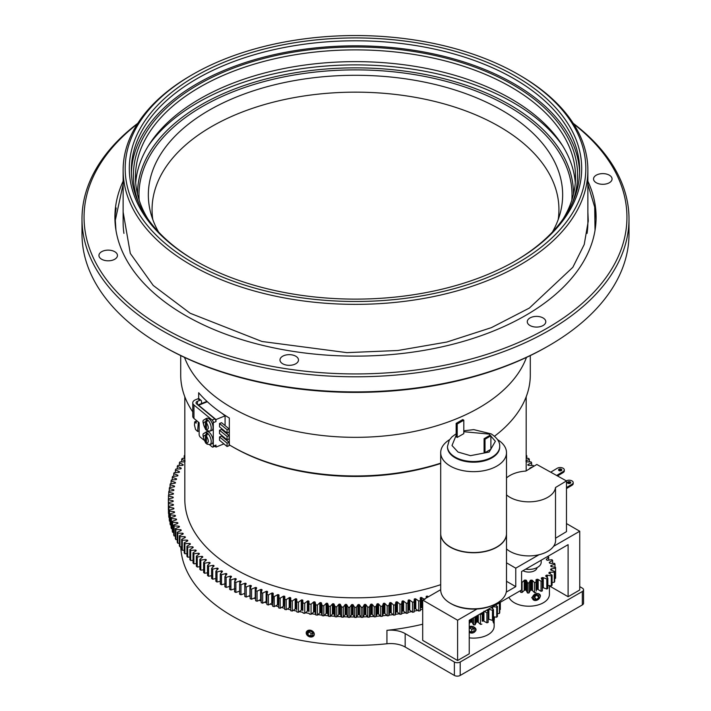 <?xml version="1.0" encoding="UTF-8"?>
<svg xmlns="http://www.w3.org/2000/svg" width="711" height="711" viewBox="0 0 711 711"><rect width="100%" height="100%" fill="white"/><g stroke="black" fill="none" stroke-linecap="round" stroke-linejoin="round"><path stroke-width="1.07" d="M526.184 454.996A187.135 108.036 180 0 1 526.798 455.795L526.798 458.399M526.184 456.151L526.798 455.795M184.202 458.399L184.202 455.795A187.135 108.036 180 0 1 184.816 454.996M184.202 455.795L184.816 456.151M525.891 461.021L529.322 459.279A187.135 108.036 180 0 0 528.691 458.373L526.184 458.408M529.322 459.279L529.322 461.874M184.816 458.408L182.309 458.373A187.135 108.036 180 0 0 181.678 459.279L185.109 461.021M181.678 461.874L181.678 459.279M533.712 466.345A187.135 108.036 180 0 0 533.214 465.447L528.646 465.385A0.782 0.453 180 0 1 527.9 465.074A182.3 105.246 180 0 0 527.838 464.985A0.782 0.453 180 0 1 528.104 464.479L531.632 462.799A187.135 108.036 180 0 0 531.055 461.883L526.487 461.91A0.782 0.453 180 0 1 526.184 461.883M531.632 462.799L531.632 465.403M184.816 461.883A0.782 0.453 180 0 1 184.513 461.91L179.945 461.883A187.135 108.036 180 0 0 179.368 462.799L182.896 464.479A0.782 0.453 180 0 1 183.162 464.985A182.3 105.246 180 0 0 183.1 465.074A0.782 0.453 180 0 1 182.354 465.385L177.786 465.447A187.135 108.036 180 0 0 177.27 466.372L180.896 467.971A0.782 0.453 180 0 1 181.189 468.478A182.3 105.246 180 0 0 181.145 468.567A0.782 0.453 180 0 1 180.407 468.887L175.848 469.047A187.135 108.036 180 0 0 175.386 469.989L179.11 471.509A0.782 0.453 180 0 1 179.439 472.006A182.3 105.246 180 0 0 179.385 472.104A0.782 0.453 180 0 1 178.683 472.433L174.133 472.682A187.135 108.036 180 0 0 173.724 473.633L177.537 475.081A0.782 0.453 180 0 1 177.892 475.57A182.3 105.246 180 0 0 177.857 475.668A0.782 0.453 180 0 1 177.163 476.015L172.631 476.352A187.135 108.036 180 0 0 172.284 477.312L176.177 478.681A0.782 0.453 180 0 1 176.568 479.161A182.3 105.246 180 0 0 176.532 479.258A0.782 0.453 180 0 1 175.866 479.623L171.36 480.049A187.135 108.036 180 0 0 171.067 481.018L175.048 482.307A0.782 0.453 180 0 1 175.457 482.778A182.3 105.246 180 0 0 175.43 482.876A0.782 0.453 180 0 1 174.782 483.258L170.311 483.773A187.135 108.036 180 0 0 170.071 484.742L174.124 485.951A0.782 0.453 180 0 1 174.568 486.422A182.3 105.246 180 0 0 174.55 486.52A0.782 0.453 180 0 1 173.928 486.902L169.485 487.515A187.135 108.036 180 0 0 169.307 488.484L173.431 489.621A0.782 0.453 180 0 1 173.902 490.075A182.3 105.246 180 0 0 173.884 490.172A0.782 0.453 180 0 1 173.288 490.572L168.88 491.274A187.135 108.036 180 0 0 168.765 492.243L172.96 493.292A0.782 0.453 180 0 1 173.457 493.736A182.3 105.246 180 0 0 173.448 493.834A0.782 0.453 180 0 1 172.871 494.252L168.516 495.034A187.135 108.036 180 0 0 168.454 496.011L172.702 496.971A0.782 0.453 180 0 1 173.226 497.407A182.3 105.246 180 0 0 173.226 497.504A0.782 0.453 180 0 1 172.675 497.931L168.374 498.811A187.135 108.036 180 0 0 168.365 499.291A187.135 108.036 180 0 0 168.374 499.78L172.675 500.66A0.782 0.453 180 0 1 173.226 501.077L173.226 501.228A0.782 0.453 180 0 1 172.702 501.619L168.454 502.579L168.454 512.649A187.135 108.036 0 0 0 168.516 513.626L168.516 503.557A187.135 108.036 180 0 1 168.454 502.579M179.368 465.403L179.368 462.799M529.899 468.638A0.782 0.453 180 0 1 529.855 468.567A182.3 105.246 180 0 0 529.811 468.478A0.782 0.453 180 0 1 530.104 467.971L533.73 466.372M177.27 468.976L177.27 466.372M175.386 472.593L175.386 469.989M173.724 476.254L173.724 473.633M172.284 479.952L172.284 477.312M171.067 483.676L171.067 481.018M170.071 487.426L170.071 484.742M169.307 491.194L169.307 488.484M168.765 494.989L168.765 492.243M168.454 498.784L168.454 496.011M168.365 499.291L168.365 509.369A187.135 108.036 0 0 0 168.374 509.858L168.374 499.78M168.516 503.557L172.871 504.339A0.782 0.453 180 0 1 173.448 504.757L173.448 504.952M173.457 504.881A0.782 0.453 180 0 1 172.96 505.299L168.765 506.348L168.765 516.417A187.135 108.036 0 0 0 168.88 517.395L168.88 507.316A187.135 108.036 180 0 1 168.765 506.348M168.88 507.316L173.288 508.018A0.782 0.453 180 0 1 173.884 508.418L173.884 508.658M173.902 508.516A0.782 0.453 180 0 1 173.431 508.969L169.307 510.098L169.307 520.176A187.135 108.036 0 0 0 169.485 521.145L169.485 511.076A187.135 108.036 180 0 1 169.307 510.098M170.071 521.243L169.485 521.145M169.485 511.076L173.928 511.68A0.782 0.453 180 0 1 174.55 512.071L174.55 512.347M174.568 512.169A0.782 0.453 180 0 1 174.124 512.631L170.071 513.849L170.071 523.918A187.135 108.036 0 0 0 170.311 524.887L170.311 514.817A187.135 108.036 180 0 1 170.071 513.849M171.067 524.994L170.311 524.887M170.311 514.817L174.782 515.333A0.782 0.453 180 0 1 175.43 515.706L175.43 516.017M175.457 515.813A0.782 0.453 180 0 1 175.048 516.284L171.067 517.572L171.067 527.651A187.135 108.036 0 0 0 171.36 528.611L171.36 518.532A187.135 108.036 180 0 1 171.067 517.572M172.284 528.717L171.36 528.611M171.36 518.532L175.866 518.968A0.782 0.453 180 0 1 176.532 519.332L176.532 519.67M176.568 519.43A0.782 0.453 180 0 1 176.177 519.91L172.284 521.279L172.284 531.357A187.135 108.036 0 0 0 172.631 532.308L172.631 522.238A187.135 108.036 180 0 1 172.284 521.279M173.724 532.406L172.631 532.308M172.631 522.238L177.163 522.576A0.782 0.453 180 0 1 177.857 522.923L177.857 523.296M177.892 523.02A0.782 0.453 180 0 1 177.537 523.509L173.724 524.958L173.724 535.036A187.135 108.036 0 0 0 174.133 535.978L174.133 525.909A187.135 108.036 180 0 1 173.724 524.958M175.386 536.067L174.133 535.978M174.133 525.909L178.683 526.149A0.782 0.453 180 0 1 179.385 526.487L179.385 526.887M179.439 526.584A0.782 0.453 180 0 1 179.11 527.082L175.386 528.602L175.386 538.68A187.135 108.036 0 0 0 175.848 539.613L175.848 529.544A187.135 108.036 180 0 1 175.386 528.602M177.27 539.685L175.848 539.613M175.848 529.544L180.407 529.695A0.782 0.453 180 0 1 181.145 530.015L181.145 530.45M181.189 530.113A0.782 0.453 180 0 1 180.896 530.619L177.27 532.219L177.27 542.289A187.135 108.036 0 0 0 177.786 543.222L177.786 533.143A187.135 108.036 180 0 1 177.27 532.219M179.368 543.266L177.786 543.222M177.786 533.143L182.354 533.206A0.782 0.453 180 0 1 183.1 533.517L183.1 533.979M183.162 533.606A0.782 0.453 180 0 1 182.896 534.112L179.368 535.783L179.368 545.861A187.135 108.036 0 0 0 179.945 546.777L179.945 536.707A187.135 108.036 180 0 1 179.368 535.783M181.678 546.795L179.945 546.777M179.945 536.707L184.513 536.681A0.782 0.453 180 0 1 185.278 536.965L185.278 537.454M185.34 537.063A0.782 0.453 180 0 1 185.109 537.569L181.678 539.311L181.678 549.39A187.135 108.036 0 0 0 182.309 550.296L182.309 540.218A187.135 108.036 180 0 1 181.678 539.311M184.202 550.27L182.309 550.296M182.309 540.218L186.877 540.102A0.782 0.453 180 0 1 187.66 540.369L187.66 540.893M187.731 540.822L187.731 540.467A182.3 105.246 180 0 1 187.66 540.369M187.731 540.467A0.782 0.453 180 0 1 187.526 540.982L184.202 542.795L184.202 552.865A187.135 108.036 0 0 0 184.896 553.762L184.896 543.684A187.135 108.036 180 0 1 184.202 542.795M186.94 553.682L184.896 553.762M184.896 543.684L189.446 543.471A0.782 0.453 180 0 1 190.246 543.728L190.246 544.27M190.317 544.199L190.317 543.817A182.3 105.246 180 0 1 190.246 543.728M190.317 543.817A0.782 0.453 180 0 1 190.148 544.342L186.94 546.217L186.94 556.295A187.135 108.036 0 0 0 187.677 557.166L187.677 547.097A187.135 108.036 180 0 1 186.94 546.217M189.873 557.042L187.677 557.166M187.677 547.097L192.219 546.795A0.782 0.453 180 0 1 193.028 547.035L193.028 547.603M193.108 547.532L193.108 547.123A182.3 105.246 180 0 1 193.028 547.035M193.108 547.123A0.782 0.453 180 0 1 192.965 547.648L189.873 549.585L189.873 559.655A187.135 108.036 0 0 0 190.672 560.517L190.672 550.447A187.135 108.036 180 0 1 189.873 549.585M193.019 560.339L190.672 560.517M190.672 550.447L195.187 550.056A0.782 0.453 180 0 1 196.014 550.278L196.014 550.874M196.103 550.803L196.103 550.367A182.3 105.246 180 0 1 196.014 550.278M196.103 550.367A0.782 0.453 180 0 1 195.987 550.892L193.019 552.891L193.019 562.97A187.135 108.036 0 0 0 193.863 563.814L193.863 553.736A187.135 108.036 180 0 1 193.019 552.891M196.36 563.565L193.863 563.814M193.863 553.736L198.351 553.256A0.782 0.453 180 0 1 199.196 553.46L199.196 554.082L196.36 556.135L196.36 566.205A187.135 108.036 0 0 0 197.249 567.031L197.249 556.962A187.135 108.036 180 0 1 196.36 556.135M199.284 554.011L199.284 553.549A182.3 105.246 180 0 1 199.196 553.46M199.284 553.549A0.782 0.453 180 0 1 199.204 554.073M199.889 566.72L197.249 567.031M197.249 556.962L201.711 556.384A0.782 0.453 180 0 1 202.564 556.58L202.564 557.22M202.662 557.148L202.662 556.66A182.3 105.246 180 0 1 202.564 556.58M202.662 556.66A0.782 0.453 180 0 1 202.608 557.184L199.889 559.308L199.889 569.378A187.135 108.036 0 0 0 200.831 570.186L200.831 560.117A187.135 108.036 180 0 1 199.889 559.308M203.613 569.795L200.831 570.186M200.831 560.117L205.257 559.45A0.782 0.453 180 0 1 206.119 559.619L206.119 560.304M206.217 560.224L206.217 559.708A182.3 105.246 180 0 1 206.119 559.619M555.584 567.476A26.734 15.438 180 0 1 555.549 568.24L555.549 578.319A26.734 15.438 0 0 0 555.584 577.554L555.584 567.476A26.734 15.438 180 0 0 555.584 567.396L551.674 566.703A0.782 0.453 180 0 1 550.865 566.294A22.103 12.762 180 0 0 550.785 565.885A0.782 0.453 180 0 1 551.425 565.387L554.98 564.223A26.734 15.438 180 0 0 554.633 563.405L550.554 563.316A0.782 0.453 180 0 1 549.585 563.05A22.103 12.762 180 0 0 549.327 562.659A0.782 0.453 180 0 1 549.719 562.081L552.634 560.428A26.734 15.438 180 0 0 551.932 559.69L547.95 560.215A0.782 0.453 180 0 1 546.892 560.099A22.103 12.762 180 0 0 546.466 559.77A0.782 0.453 180 0 1 546.59 559.148L548.67 557.113A26.734 15.438 180 0 0 547.648 556.5L547.586 556.517M206.217 559.708A0.782 0.453 180 0 1 206.208 560.232L203.613 562.401L203.613 572.479A187.135 108.036 0 0 0 204.608 573.27L204.608 563.192A187.135 108.036 180 0 1 203.613 562.401M548.67 557.113L548.67 560.001M207.523 572.79L204.608 573.27M204.608 563.192L208.981 562.437A0.782 0.453 180 0 1 209.861 562.597L209.861 563.308M209.958 562.677A0.782 0.453 180 0 1 209.976 563.201L209.958 562.677A182.3 105.246 180 0 1 209.861 562.597M552.634 560.428L552.634 563.201M209.976 563.201L207.523 565.423L207.523 575.501A187.135 108.036 0 0 0 208.563 576.265L208.563 566.196A187.135 108.036 180 0 1 207.523 565.423M211.602 575.697L208.563 576.265M208.563 566.196L212.891 565.352A0.782 0.453 180 0 1 213.771 565.494L213.771 566.24M213.878 566.143L213.878 565.574A182.3 105.246 180 0 1 213.771 565.494M554.98 564.223L554.98 567.209M213.878 565.574A0.782 0.453 180 0 1 213.931 566.098L211.602 568.365L211.602 578.443A187.135 108.036 0 0 0 212.696 579.189L212.696 569.111A187.135 108.036 180 0 1 211.602 568.365M215.868 578.523L212.696 579.189M212.696 569.111L216.971 568.187A0.782 0.453 180 0 1 217.859 568.311L217.859 569.102M555.584 577.554A26.734 15.438 0 0 0 555.584 577.465L555.584 567.556M217.975 568.987L217.975 568.382A182.3 105.246 180 0 1 217.859 568.311M550.749 569.938L550.749 569.218A0.782 0.453 180 0 1 551.594 568.827L555.549 568.24M555.549 578.319L554.704 578.541M217.975 568.382A0.782 0.453 180 0 1 218.055 568.907L215.868 571.226L215.868 581.296A187.135 108.036 0 0 0 216.997 582.025L216.997 571.946A187.135 108.036 180 0 1 215.868 571.226M550.749 569.218A22.103 12.762 180 0 1 550.643 569.627L550.643 569.778M554.704 571.386A26.734 15.438 180 0 1 554.296 572.204L554.296 582.282A26.734 15.438 0 0 0 554.704 581.465L554.704 571.386L551.247 570.142A0.782 0.453 180 0 1 550.643 569.627M220.303 581.251L216.997 582.025M216.997 571.946L221.219 570.933A0.782 0.453 180 0 1 222.116 571.04L222.116 571.884M549.221 573.377L549.221 572.435A0.782 0.453 180 0 1 550.216 572.186L554.296 572.204M554.296 582.282L552.074 582.425M222.232 571.76L222.232 571.111A182.3 105.246 180 0 1 222.116 571.04M222.232 571.111A0.782 0.453 180 0 1 222.347 571.635L220.303 573.99L220.303 584.069A187.135 108.036 0 0 0 221.476 584.771L221.476 574.692A187.135 108.036 180 0 1 220.303 573.99M549.221 572.435A22.103 12.762 180 0 1 548.936 572.808L548.936 573.182M552.074 575.119A26.734 15.438 180 0 1 551.309 575.848L551.309 585.917A26.734 15.438 0 0 0 552.074 585.197L552.074 575.119L549.283 573.395A0.782 0.453 180 0 1 548.936 572.808M225.627 583.669L221.476 584.771M221.476 574.692L225.627 573.599A0.782 0.453 180 0 1 226.533 573.679L226.533 574.586M546.306 576.461L546.306 575.306A0.782 0.453 180 0 1 547.372 575.217L551.309 575.848M551.309 585.917L547.372 585.286M226.658 574.444L226.658 573.75A182.3 105.246 180 0 1 226.533 573.679M226.658 573.75A0.782 0.453 180 0 1 226.8 574.275L224.898 576.674L224.898 586.744A187.135 108.036 0 0 0 226.116 587.428L226.116 577.35A187.135 108.036 180 0 1 224.898 576.674M546.306 575.306A22.103 12.762 180 0 1 545.861 575.626L545.861 576.203M547.852 578.327A26.734 15.438 180 0 1 546.795 578.914L546.795 588.992A26.734 15.438 0 0 0 547.852 588.406L547.852 578.327L545.932 576.248A0.782 0.453 180 0 1 545.861 575.626M230.195 586.246L226.116 587.428M226.116 577.35L230.195 576.168A0.782 0.453 180 0 1 231.111 576.239L231.111 577.208M542.2 579.803L542.2 577.652A0.782 0.453 180 0 1 543.275 577.723L546.795 578.914M546.795 588.992L543.275 587.793A0.782 0.453 0 0 0 542.342 587.677M231.235 577.048L231.235 576.301A182.3 105.246 180 0 1 231.111 576.239M542.2 577.652A22.103 12.762 180 0 1 541.622 577.892L541.622 578.692M231.235 576.301A0.782 0.453 180 0 1 231.413 576.825L229.653 579.261L229.653 589.33A187.135 108.036 0 0 0 230.915 589.988L230.915 579.909A187.135 108.036 180 0 1 229.653 579.261M542.342 580.798A26.734 15.438 180 0 1 541.053 581.207L541.053 591.285A26.734 15.438 0 0 0 542.342 590.877L542.342 580.798L541.418 578.505A0.782 0.453 180 0 1 541.622 577.892M234.923 588.726L230.915 589.988M230.915 579.909L234.923 578.647A0.782 0.453 180 0 1 235.839 578.692L235.839 579.749M541.053 591.285L538.191 589.597A0.782 0.453 0 0 0 537.187 589.375L537.187 579.296A0.782 0.453 180 0 1 538.191 579.527L541.053 581.207M235.963 579.563L235.963 578.763A182.3 105.246 180 0 1 235.839 578.692M537.187 579.296A22.103 12.762 180 0 1 536.521 579.447L536.521 589.517A22.103 12.762 0 0 0 537.187 589.375M235.963 578.763A0.782 0.453 180 0 1 236.176 579.278L234.568 581.74L234.568 591.819A187.135 108.036 0 0 0 235.865 592.45L235.865 582.371A187.135 108.036 180 0 1 234.568 581.74M536.05 590.077L536.05 580.007A0.782 0.453 180 0 1 536.521 579.447M536.272 590.939L536.05 580.007M535.907 582.362A26.734 15.438 180 0 1 534.476 582.567L534.476 592.636A26.734 15.438 0 0 0 535.907 592.441M239.794 591.099L235.865 592.45M235.865 582.371L239.794 581.029A0.782 0.453 180 0 1 240.709 581.056L240.709 582.22M534.476 592.636L532.468 590.583A0.782 0.453 0 0 0 531.606 590.21L531.606 580.14A0.782 0.453 180 0 1 532.468 580.514L534.476 582.567M240.842 581.998L240.842 581.118A182.3 105.246 180 0 1 240.709 581.056M531.606 580.14A22.103 12.762 180 0 1 530.895 580.185L530.895 590.254A22.103 12.762 0 0 0 531.606 590.21M530.184 580.994L530.184 590.725L528.993 592.983L528.993 582.913L530.184 580.656A0.782 0.453 180 0 1 530.895 580.185M530.895 590.254A0.782 0.453 0 0 0 530.202 590.628M240.842 581.118A0.782 0.453 180 0 1 241.082 581.634L239.625 584.131L239.625 594.2A187.135 108.036 0 0 0 240.958 594.805L240.958 584.735A187.135 108.036 180 0 1 239.625 584.131M530.184 590.725L530.184 580.656M528.993 582.913A26.734 15.438 180 0 1 527.526 582.887L527.526 592.965A26.734 15.438 0 0 0 528.993 592.983M526.478 590.512A0.782 0.453 0 0 0 525.829 590.192L525.829 580.123A0.782 0.453 180 0 1 526.504 580.611L526.478 590.948L527.526 592.965M526.504 580.611L527.526 582.887M240.958 584.735L244.806 583.313L244.806 593.383A0.782 0.453 0 0 0 244.806 593.383L240.958 594.805M244.806 583.313A0.782 0.453 180 0 1 245.722 583.322L245.722 584.611M525.829 580.123A22.103 12.762 180 0 1 525.127 580.06L525.127 590.13A22.103 12.762 0 0 0 525.829 590.192M245.855 584.353L245.855 583.384A182.3 105.246 180 0 1 245.722 583.322M525.127 590.13A0.782 0.453 0 0 0 524.229 590.477L522.07 592.476L522.07 582.407L524.229 580.407A0.782 0.453 180 0 1 525.127 580.06M245.855 583.384A0.782 0.453 180 0 1 246.13 583.891L244.824 586.415L244.824 596.485A187.135 108.036 0 0 0 246.193 597.062L246.193 586.984A187.135 108.036 180 0 1 244.824 586.415M522.07 582.407A26.734 15.438 180 0 1 521.581 582.327M520.656 590.53L520.656 592.245A26.734 15.438 0 0 0 522.07 592.476M520.656 592.245L520.399 590.681M250.156 595.498A0.782 0.453 0 0 0 249.952 595.56L246.193 597.062M246.193 586.984L249.952 585.491A0.782 0.453 180 0 1 250.867 585.482L250.867 586.931M251.01 586.637L251.01 585.535A182.3 105.246 180 0 1 250.867 585.482M251.01 585.535A0.782 0.453 180 0 1 251.312 586.042L250.156 588.592L250.156 598.662A187.135 108.036 0 0 0 251.561 599.213L251.561 589.135A187.135 108.036 180 0 1 250.156 588.592M255.622 597.542A0.782 0.453 0 0 0 255.222 597.64L251.561 599.213M251.561 589.135L255.222 587.562A0.782 0.453 180 0 1 256.138 587.535L256.138 589.206M256.289 588.841L256.289 587.588A182.3 105.246 180 0 1 256.138 587.535M256.289 587.588A0.782 0.453 180 0 1 256.618 588.086L255.622 590.654L255.622 600.733A187.135 108.036 0 0 0 257.053 601.248L257.053 591.179A187.135 108.036 180 0 1 255.622 590.654M261.204 599.497A0.782 0.453 0 0 0 260.617 599.604L257.053 601.248M257.053 591.179L260.617 589.535A0.782 0.453 180 0 1 261.532 589.481L261.532 591.463M261.684 591.01L261.684 589.535A182.3 105.246 180 0 1 261.532 589.481M261.684 589.535A0.782 0.453 180 0 1 262.039 590.023L261.204 592.619L261.204 602.688A187.135 108.036 0 0 0 262.67 603.177L262.67 593.107A187.135 108.036 180 0 1 261.204 592.619M266.901 601.364A0.782 0.453 0 0 0 266.136 601.462L262.67 603.177M262.67 593.107L266.136 591.383A0.782 0.453 180 0 1 267.043 591.321L267.043 593.801M267.194 593.178L267.194 591.374A182.3 105.246 180 0 1 267.043 591.321M267.194 591.374A0.782 0.453 180 0 1 267.585 591.854L266.901 594.458L266.901 604.537A187.135 108.036 0 0 0 268.394 604.99L268.394 594.92A187.135 108.036 180 0 1 266.901 594.458M268.394 594.92L271.753 593.134A0.782 0.453 180 0 1 272.66 593.054L272.66 603.124A0.782 0.453 0 0 0 271.753 603.204L268.394 604.99M272.82 595.489L272.82 593.098A182.3 105.246 180 0 1 272.66 593.054M272.82 593.098A0.782 0.453 180 0 1 273.237 593.569L272.704 606.261A187.135 108.036 0 0 0 274.224 606.687L274.224 596.609A187.135 108.036 180 0 1 272.704 596.182M274.224 596.609L277.477 594.76A0.782 0.453 180 0 1 278.374 594.663L278.374 604.732A0.782 0.453 0 0 0 277.477 604.839L274.224 606.687M278.374 604.732A182.3 105.246 0 0 0 278.534 604.777L278.534 594.707A182.3 105.246 180 0 1 278.374 594.663M278.534 594.707A0.782 0.453 180 0 1 278.979 595.169L278.614 607.869A187.135 108.036 0 0 0 280.161 608.269L280.161 598.191A187.135 108.036 180 0 1 278.614 597.791M280.161 598.191L283.298 596.28A0.782 0.453 180 0 1 284.187 596.156L284.187 606.234A0.782 0.453 0 0 0 283.298 606.35L280.161 608.269M284.187 606.234A182.3 105.246 0 0 0 284.347 606.27L284.347 596.2A182.3 105.246 180 0 1 284.187 596.156M284.347 596.2A0.782 0.453 180 0 1 284.827 596.653L284.613 609.354A187.135 108.036 0 0 0 286.186 609.727L286.186 599.649A187.135 108.036 180 0 1 284.613 599.284M286.186 599.649L289.199 597.675A0.782 0.453 180 0 1 290.088 597.533L290.088 607.612A0.782 0.453 0 0 0 289.199 607.745L286.186 609.727M290.088 607.612A182.3 105.246 0 0 0 290.248 607.647L290.248 597.569A182.3 105.246 180 0 1 290.088 597.533M290.248 597.569A0.782 0.453 180 0 1 290.755 598.013L290.701 610.722L290.683 599.702M290.701 610.722A187.135 108.036 0 0 0 292.292 611.06L292.292 600.982A187.135 108.036 180 0 1 290.701 600.653M292.292 600.982L295.189 598.946A0.782 0.453 180 0 1 296.069 598.795L296.069 608.865A0.782 0.453 0 0 0 295.189 609.025L292.292 611.06M296.069 608.865A182.3 105.246 0 0 0 296.229 608.9L296.229 598.831A182.3 105.246 180 0 1 296.069 598.795M296.754 609.274A0.782 0.453 0 0 0 296.229 608.9M296.229 598.831A0.782 0.453 180 0 1 296.763 599.257L296.754 609.78M296.763 599.257L296.763 609.336M296.869 611.967A187.135 108.036 0 0 0 298.478 612.269L298.478 602.199A187.135 108.036 180 0 1 296.869 601.897M298.478 602.199L301.251 600.102A0.782 0.453 180 0 1 302.122 599.933L302.122 610.002A0.782 0.453 0 0 0 301.251 610.18L298.478 612.269M302.122 610.002A182.3 105.246 0 0 0 302.282 610.038L302.282 599.96A182.3 105.246 180 0 1 302.122 599.933M302.282 599.96A0.782 0.453 180 0 1 302.833 600.386L302.833 610.456A0.782 0.453 0 0 0 302.282 610.038M303.108 613.086A187.135 108.036 0 0 0 304.735 613.353L304.735 603.284A187.135 108.036 180 0 1 303.108 603.017M304.735 603.284L307.374 601.133A0.782 0.453 180 0 1 308.236 600.946L308.236 611.016A0.782 0.453 0 0 0 307.374 611.211L304.735 613.353M308.236 611.016A182.3 105.246 0 0 0 308.405 611.042L308.405 600.973A182.3 105.246 180 0 1 308.236 600.946M308.405 600.973A0.782 0.453 180 0 1 308.983 601.382L308.983 611.46A0.782 0.453 0 0 0 308.405 611.042M309.409 614.082A187.135 108.036 0 0 0 311.054 614.313L311.054 604.243A187.135 108.036 180 0 1 309.409 604.003M311.054 604.243L313.56 602.039A0.782 0.453 180 0 1 314.404 601.835L314.404 611.913A0.782 0.453 0 0 0 313.56 612.118L311.054 614.313M314.404 611.913A182.3 105.246 0 0 0 314.573 611.931L314.573 601.862A182.3 105.246 180 0 1 314.404 601.835M314.573 601.862A0.782 0.453 180 0 1 315.177 602.253L315.764 604.874L315.764 614.944L315.177 612.331A0.782 0.453 0 0 0 314.573 611.931M315.764 614.944A187.135 108.036 0 0 0 317.417 615.148L317.417 605.07A187.135 108.036 180 0 1 315.764 604.874M317.417 605.07L319.799 602.821A0.782 0.453 180 0 1 320.634 602.599L320.634 612.678A0.782 0.453 0 0 0 319.799 612.9L317.417 615.148M320.634 612.678A182.3 105.246 0 0 0 320.803 612.695L320.803 602.617A182.3 105.246 180 0 1 320.634 602.599M320.803 602.617A0.782 0.453 180 0 1 321.425 603.008L322.172 605.603L322.172 615.682L321.425 613.078A0.782 0.453 0 0 0 320.803 612.695M322.172 615.682A187.135 108.036 0 0 0 323.834 615.85L323.834 605.781A187.135 108.036 180 0 1 322.172 605.603M323.834 605.781L326.082 603.479A0.782 0.453 180 0 1 326.9 603.239L326.9 613.317A0.782 0.453 0 0 0 326.082 613.557L323.834 615.85M326.9 613.317A182.3 105.246 0 0 0 327.069 613.326L327.069 603.257A182.3 105.246 180 0 1 326.9 603.239M327.069 603.257A0.782 0.453 180 0 1 327.718 603.63L328.615 606.216L328.615 616.286L327.718 613.7A0.782 0.453 0 0 0 327.069 613.326M328.615 616.286A187.135 108.036 0 0 0 330.295 616.428L330.295 606.35A187.135 108.036 180 0 1 328.615 606.216M330.295 606.35L332.393 604.012A0.782 0.453 180 0 1 333.201 603.755L333.201 613.824A0.782 0.453 0 0 0 332.393 614.082L330.295 616.428M333.201 613.824A182.3 105.246 0 0 0 333.37 613.842L333.37 603.763A182.3 105.246 180 0 1 333.201 603.755M333.37 603.763A0.782 0.453 180 0 1 334.046 604.128L335.094 606.687L335.094 616.766L334.046 614.197A0.782 0.453 0 0 0 333.37 613.842M335.094 616.766A187.135 108.036 0 0 0 336.783 616.864L336.783 606.794A187.135 108.036 180 0 1 335.094 606.687M336.783 606.794L338.738 604.412A0.782 0.453 180 0 1 339.529 604.137L339.529 614.215A0.782 0.453 0 0 0 338.738 614.482L336.783 616.864M339.529 614.215A182.3 105.246 0 0 0 339.698 614.224L339.698 604.146A182.3 105.246 180 0 1 339.529 604.137M339.698 604.146A0.782 0.453 180 0 1 340.391 604.492L341.6 607.034L341.6 617.112L340.391 614.571A0.782 0.453 0 0 0 339.698 614.224M341.6 617.112A187.135 108.036 0 0 0 343.289 617.175L343.289 607.105A187.135 108.036 180 0 1 341.6 607.034M343.289 607.105L345.102 604.688A0.782 0.453 180 0 1 345.875 604.394L345.875 614.473A0.782 0.453 0 0 0 345.102 614.757L343.289 617.175M345.875 614.473A182.3 105.246 0 0 0 346.044 614.473L346.044 604.403A182.3 105.246 180 0 1 345.875 604.394M346.044 604.403A0.782 0.453 180 0 1 346.764 604.732L348.123 607.247L348.123 617.326L346.764 614.811A0.782 0.453 0 0 0 346.044 614.473M348.123 617.326A187.135 108.036 0 0 0 349.812 617.361L349.812 607.283A187.135 108.036 180 0 1 348.123 607.247M349.812 607.283L351.483 604.83A0.782 0.453 180 0 1 352.229 604.528L352.229 614.606A0.782 0.453 0 0 0 351.483 614.908L349.812 617.361M352.229 614.606A182.3 105.246 0 0 0 352.407 614.606L352.407 604.528A182.3 105.246 180 0 1 352.229 604.528M352.407 604.528A0.782 0.453 180 0 1 353.136 604.848L354.656 607.336L354.656 617.406L353.136 614.917A0.782 0.453 0 0 0 352.407 614.606M354.656 617.406A187.135 108.036 0 0 0 356.344 617.406L356.344 607.336A187.135 108.036 180 0 1 354.656 607.336M356.344 607.336L357.864 604.848A0.782 0.453 180 0 1 358.593 604.528L358.593 614.606A0.782 0.453 0 0 0 357.864 614.917L356.344 617.406M358.593 614.606A182.3 105.246 0 0 0 358.771 614.606L358.771 604.528A182.3 105.246 180 0 1 358.593 604.528M358.771 604.528A0.782 0.453 180 0 1 359.517 604.83L361.188 607.283L361.188 617.361L359.517 614.908A0.782 0.453 0 0 0 358.771 614.606M361.188 617.361A187.135 108.036 0 0 0 362.877 617.326L362.877 607.247A187.135 108.036 180 0 1 361.188 607.283M362.877 607.247L364.236 604.732A0.782 0.453 180 0 1 364.956 604.403L364.956 614.473A0.782 0.453 0 0 0 364.236 614.811L362.877 617.326M364.956 614.473A182.3 105.246 0 0 0 365.125 614.473L365.125 604.394A182.3 105.246 180 0 1 364.956 604.403M365.125 604.394A0.782 0.453 180 0 1 365.898 604.688L367.711 607.105L367.711 617.175L365.898 614.757A0.782 0.453 0 0 0 365.125 614.473M367.711 617.175A187.135 108.036 0 0 0 369.4 617.112L369.4 607.034A187.135 108.036 180 0 1 367.711 607.105M369.4 607.034L370.609 604.492A0.782 0.453 180 0 1 371.302 604.146L371.302 614.224A0.782 0.453 0 0 0 370.609 614.571L369.4 617.112M499.744 609.656L500.331 609.478L500.331 602.27L500.331 609.478A26.734 15.438 0 0 0 500.331 609.451A26.734 15.438 0 0 0 500.331 609.425M371.302 614.224A182.3 105.246 0 0 0 371.471 614.215L371.471 604.137A182.3 105.246 180 0 1 371.302 604.146M371.471 604.137A0.782 0.453 180 0 1 372.262 604.412L374.217 606.794L374.217 616.864L372.262 614.482A0.782 0.453 0 0 0 371.471 614.215M499.744 612.651L499.744 602.608A26.734 15.438 180 0 1 499.406 603.399L499.406 613.469A26.734 15.438 0 0 0 499.744 612.651M374.217 616.864A187.135 108.036 0 0 0 375.906 616.766L375.906 606.687A187.135 108.036 180 0 1 374.217 606.794M375.906 606.687L376.954 604.128A0.782 0.453 180 0 1 377.63 603.763L377.63 613.842A0.782 0.453 0 0 0 376.954 614.197L375.906 616.766M498.1 603.55L499.406 603.399M499.406 613.469L497.424 613.673M377.63 613.842A182.3 105.246 0 0 0 377.799 613.824L377.799 603.755A182.3 105.246 180 0 1 377.63 603.763M377.799 603.755A0.782 0.453 180 0 1 378.608 604.012L380.705 606.35L380.705 616.428L378.608 614.082A0.782 0.453 0 0 0 377.799 613.824M497.424 606.376A26.734 15.438 180 0 1 496.722 607.114L496.722 617.192A26.734 15.438 0 0 0 497.424 616.446L497.424 606.376L495.469 605.07M380.705 616.428A187.135 108.036 0 0 0 382.385 616.286L382.385 606.216A187.135 108.036 180 0 1 380.705 606.35M492.741 606.599L496.722 607.114M496.722 617.192L492.741 616.668M382.385 606.216L383.282 603.63A0.782 0.453 180 0 1 383.931 603.257L383.931 613.326A0.782 0.453 0 0 0 383.282 613.7L382.385 616.286M383.931 613.326A182.3 105.246 0 0 0 384.1 613.317L384.1 603.239A182.3 105.246 180 0 1 383.931 603.257M493.478 609.691A26.734 15.438 180 0 1 492.465 610.314L492.465 620.383A26.734 15.438 0 0 0 493.478 619.77L493.478 609.691L491.39 607.665A0.782 0.453 180 0 1 491.203 607.541M384.1 603.239A0.782 0.453 180 0 1 384.918 603.479L387.166 605.781L387.166 615.85L384.918 613.557A0.782 0.453 0 0 0 384.1 613.317M488.519 609.087A0.782 0.453 180 0 1 488.848 609.211L492.465 610.314M492.465 620.383L488.848 619.281A0.782 0.453 0 0 0 488.173 619.139M387.166 615.85A187.135 108.036 0 0 0 388.828 615.682L388.828 605.603A187.135 108.036 180 0 1 387.166 605.781M388.828 605.603L389.575 603.008A0.782 0.453 180 0 1 390.197 602.617L390.197 612.695A0.782 0.453 0 0 0 389.575 613.078L388.828 615.682M488.173 612.313A26.734 15.438 180 0 1 486.919 612.758L486.919 622.827A26.734 15.438 0 0 0 488.173 622.392L488.173 612.313L487.062 610.047A0.782 0.453 180 0 1 486.991 609.967M390.197 612.695A182.3 105.246 0 0 0 390.366 612.678L390.366 602.599A182.3 105.246 180 0 1 390.197 602.617M390.366 602.599A0.782 0.453 180 0 1 391.201 602.821L393.583 605.07L393.583 615.148L391.201 612.9A0.782 0.453 0 0 0 390.366 612.678M483.924 611.158L486.919 612.758M486.919 622.827L483.924 621.227A0.782 0.453 0 0 0 482.902 621.032L482.902 612.331M393.583 615.148A187.135 108.036 0 0 0 395.236 614.944L395.236 604.874A187.135 108.036 180 0 1 393.583 605.07M482.245 612.704L482.245 621.192A22.103 12.762 0 0 0 482.902 621.032M395.236 604.874L395.823 602.253A0.782 0.453 180 0 1 396.427 601.862L396.427 611.931A0.782 0.453 0 0 0 395.823 612.331L395.236 614.944M396.427 611.931A182.3 105.246 0 0 0 396.596 611.913L396.596 601.835A182.3 105.246 180 0 1 396.427 601.862M481.871 614.055A26.734 15.438 180 0 1 480.467 614.295L480.467 624.365A26.734 15.438 0 0 0 481.871 624.125M479.996 614.002L480.467 614.295M480.467 624.365L478.29 622.374A0.782 0.453 0 0 0 477.392 622.027L477.392 615.513M396.596 601.835A0.782 0.453 180 0 1 397.44 602.039L399.946 604.243L399.946 614.313L397.44 612.118A0.782 0.453 0 0 0 396.596 611.913M476.69 615.913L476.69 622.089A22.103 12.762 0 0 0 477.392 622.027M399.946 614.313A187.135 108.036 0 0 0 401.591 614.082L401.591 604.003A187.135 108.036 180 0 1 399.946 604.243M476.69 622.089A0.782 0.453 0 0 0 476.05 622.401M401.591 604.003L402.017 601.382A0.782 0.453 180 0 1 402.595 600.973L402.595 611.042A0.782 0.453 0 0 0 402.017 611.46L401.591 614.082M473.544 617.735L473.544 624.889A26.734 15.438 0 0 0 475.01 624.862L476.05 622.854L476.05 616.286M475.01 624.862L475.01 616.881M402.595 611.042A182.3 105.246 0 0 0 402.764 611.016L402.764 600.946A182.3 105.246 180 0 1 402.595 600.973M473.544 624.889L472.335 622.632A0.782 0.453 0 0 0 471.624 622.161L471.624 618.837M472.326 622.818L472.335 618.428L472.326 622.818M402.764 600.946A0.782 0.453 180 0 1 403.626 601.133L406.265 603.284L406.265 613.353L403.626 611.211A0.782 0.453 0 0 0 402.764 611.016M470.922 619.245L470.922 622.116A22.103 12.762 0 0 0 471.624 622.161M406.265 613.353A187.135 108.036 0 0 0 407.892 613.086L407.892 603.017A187.135 108.036 180 0 1 406.265 603.284M470.922 622.116A0.782 0.453 0 0 0 470.051 622.489L469.233 623.654M407.892 603.017L408.167 600.386A0.782 0.453 180 0 1 408.718 599.96L408.718 610.038A0.782 0.453 0 0 0 408.167 610.456L407.892 613.086M408.718 610.038A182.3 105.246 0 0 0 408.878 610.002L408.878 599.933A182.3 105.246 180 0 1 408.718 599.96M408.878 599.933A0.782 0.453 180 0 1 409.749 600.102L412.522 602.199L412.522 612.269L409.749 610.18A0.782 0.453 0 0 0 408.878 610.002M412.522 612.269A187.135 108.036 0 0 0 414.131 611.967L414.131 601.897A187.135 108.036 180 0 1 412.522 602.199M414.131 611.967L414.237 599.257A0.782 0.453 180 0 1 414.771 598.831L414.771 608.9A0.782 0.453 0 0 0 414.246 609.274M414.131 601.897L414.237 599.257M414.771 608.9A182.3 105.246 0 0 0 414.931 608.865L414.931 598.795A182.3 105.246 180 0 1 414.771 598.831M414.931 598.795A0.782 0.453 180 0 1 415.811 598.946L418.708 600.982L418.708 611.06L415.811 609.025A0.782 0.453 0 0 0 414.931 608.865M418.708 611.06A187.135 108.036 0 0 0 420.299 610.722L420.299 600.653A187.135 108.036 180 0 1 418.708 600.982M420.299 600.653L420.299 610.722M420.317 599.702L420.245 598.013A0.782 0.453 180 0 1 420.752 597.569L420.752 607.647A0.782 0.453 0 0 0 420.317 607.878M420.752 607.647A182.3 105.246 0 0 0 420.912 607.612L420.912 597.533A182.3 105.246 180 0 1 420.752 597.569M422.698 608.367L421.801 607.745A0.782 0.453 0 0 0 420.912 607.612M420.912 597.533A0.782 0.453 180 0 1 421.801 597.675L424.814 599.649M426.324 597.978L426.173 596.653A0.782 0.453 180 0 1 426.653 596.2L426.653 597.791M426.813 597.702L426.813 596.156A182.3 105.246 180 0 1 426.653 596.2M426.813 596.156A0.782 0.453 180 0 1 427.702 596.28L428.449 596.76M490.892 435.834L490.892 449.272L485.018 452.658L485.018 439.229L490.892 435.834L489.977 435.301L484.093 438.696L485.018 439.229M484.093 438.696L484.093 452.134L485.018 452.658M463.803 420.192L463.803 433.63L457.217 437.425L457.217 423.996L463.803 420.192L462.737 419.579L456.151 423.383L457.217 423.996M456.151 423.383L456.151 436.812L457.217 437.425M558.206 219.557A203.435 117.457 0 0 0 355.5 92.154A203.435 117.457 0 0 0 152.794 219.557M552.438 231.999A207.159 119.608 0 0 0 560.437 212.358A207.159 119.608 0 0 0 355.5 75.286A207.159 119.608 0 0 0 150.563 212.358A207.159 119.608 0 0 0 158.562 231.999M571.84 200.102A216.526 125.012 0 0 0 442.509 80.414A216.526 125.012 0 0 0 202.395 106.499A216.526 125.012 0 0 0 139.16 200.102M573.475 194.254A217.975 125.847 0 0 0 439.354 77.543A217.975 125.847 0 0 0 201.364 104.721A217.975 125.847 0 0 0 137.525 194.254M499.7 446.775A26.12 15.082 180 0 1 499.709 447.112A26.12 15.082 180 0 1 473.597 462.194A26.12 15.082 180 0 1 447.477 447.112A26.12 15.082 180 0 1 447.486 446.775M562.73 145.959A223.121 128.815 0 0 0 197.729 102.624A223.121 128.815 0 0 0 148.27 145.959M497.593 439.656A32.902 18.993 180 0 1 506.499 452.649A32.902 18.993 180 0 1 473.597 471.651A32.902 18.993 180 0 1 440.696 452.649A32.902 18.993 180 0 1 449.592 439.656M561.592 470.424A1.644 0.951 0 0 0 558.802 470.424M559.033 470.593A1.644 0.951 0 0 0 560.828 470.798A1.644 0.951 0 0 0 561.841 469.918A1.644 0.951 0 0 0 560.197 468.967A1.644 0.951 0 0 0 558.553 469.918A1.644 0.951 0 0 0 559.033 470.593M550.714 472.184L557.228 468.273A4.115 2.373 180 0 1 561.726 467.714A4.115 2.373 180 0 1 564.303 469.918A4.115 2.373 180 0 1 563.156 471.562L556.642 475.481M564.303 469.918L564.303 470.922A4.115 2.373 180 0 1 563.156 472.575L557.513 475.961M570.489 483.08A1.644 0.951 0 0 0 567.698 483.08M567.929 483.249A1.644 0.951 0 0 0 569.724 483.453A1.644 0.951 0 0 0 570.737 482.573A1.644 0.951 0 0 0 569.093 481.631A1.644 0.951 0 0 0 567.449 482.573A1.644 0.951 0 0 0 567.929 483.249M566.303 480.832A4.115 2.373 180 0 1 570.737 480.405A4.115 2.373 180 0 1 573.208 482.573A4.115 2.373 180 0 1 572.053 484.227L566.471 487.577M573.208 482.573L573.208 483.587A4.115 2.373 180 0 1 572.053 485.231L566.471 488.581M506.499 452.649L506.499 533.534A32.902 18.993 180 0 1 484.413 551.478A32.902 18.993 180 0 1 462.772 551.478A32.902 18.993 180 0 1 450.33 546.972A32.902 18.993 180 0 1 440.696 533.534L440.696 452.649M575.297 182.798A220.037 127.038 0 0 0 434.981 70.211A220.037 127.038 0 0 0 199.915 98.847A220.037 127.038 0 0 0 135.703 182.798M484.378 551.487A32.688 18.877 180 0 1 484.342 551.496A32.688 18.877 180 0 1 462.843 551.496A32.688 18.877 180 0 1 462.808 551.487M308.752 631.555L311.32 633.794L312.84 633.288M563.174 218.89A220.037 127.038 0 0 0 575.537 176.915A220.037 127.038 0 0 0 439.7 59.555A220.037 127.038 0 0 0 199.915 87.089A220.037 127.038 0 0 0 135.463 176.915A220.037 127.038 0 0 0 147.826 218.89M566.471 480.929L555.513 487.515L555.513 538.227L566.471 531.641L566.471 480.929L536.814 464.479L525.856 471.064A26.734 15.438 180 0 0 506.499 477.934M506.499 533.641A32.902 18.993 180 0 1 506.499 533.748A32.902 18.993 180 0 1 473.597 552.749A32.902 18.993 180 0 1 440.696 533.748A32.902 18.993 180 0 1 440.696 533.641M307.676 634.425L310.263 636.087L312.84 635.225L312.84 632.71L310.263 631.048L307.676 631.91L307.676 634.425L308.752 632.123M310.263 636.087L311.32 633.794M138.707 203.079A222.09 128.22 180 0 1 198.458 84.573A222.09 128.22 180 0 1 462.39 62.844A222.09 128.22 180 0 1 572.293 203.079M555.513 487.515A26.734 15.438 180 0 1 535.57 501.344A26.734 15.438 180 0 1 506.499 494.865M506.499 533.748L506.499 589.819A32.902 18.993 180 0 1 497.229 603.035A32.902 18.993 180 0 1 450.33 603.248A32.902 18.993 180 0 1 449.956 603.035A32.902 18.993 180 0 1 440.696 589.819L440.696 533.748M306.263 632.95A4.142 3.262 24.9 0 1 312.262 630.95A4.142 3.262 24.9 0 1 312.262 636.807A4.142 3.262 24.9 0 1 306.263 632.95M180.754 546.786A174.79 100.918 0 0 0 386.935 643.757A20.566 11.874 180 0 1 405.172 647.037L454.382 675.45A4.115 2.373 0 0 0 460.195 675.45L582.336 604.928A4.115 2.373 0 0 0 583.544 603.248L583.544 589.819A4.115 2.373 180 0 1 582.336 591.499L460.195 662.021A4.115 2.373 180 0 1 454.382 662.021L405.172 633.608A20.566 11.874 0 0 0 386.935 630.328A174.79 100.918 0 0 0 422.698 624.214M579.741 586.646L582.336 588.139A4.115 2.373 180 0 1 583.544 589.819M579.607 172.72A224.152 129.411 0 0 0 439.256 55.2A224.152 129.411 0 0 0 197 83.729A224.152 129.411 0 0 0 131.393 172.72M555.584 538.183L555.584 540.467A26.734 15.438 180 0 1 555.513 541.586A26.734 15.438 180 0 1 553.567 546.341A26.734 15.438 0 0 1 539.027 554.74A26.734 15.438 180 0 1 506.499 548.936M449.956 603.035L450.845 603.559A31.666 18.282 0 0 0 451.201 603.763A31.666 18.282 0 0 0 477.01 609.016L457.6 620.223L422.698 600.075L422.698 640.371L457.6 660.519L469.233 653.8L469.233 620.223L521.581 589.997L521.581 571.528L568.107 544.662L568.107 596.716L579.741 589.997L579.741 531.233L566.471 523.572M497.229 603.035L496.34 603.559A31.666 18.282 180 0 1 477.01 609.016M473.882 628.444A2.675 2.169 10.4 0 1 473.286 628.791A2.675 2.169 10.4 0 1 470.62 628.631A2.675 2.169 10.4 0 1 469.704 627.849M306.459 631.75L306.45 631.768A4.213 3.324 -155.1 0 0 306.21 632.897A4.213 3.324 -155.1 0 0 309.569 636.807A4.213 3.324 -155.1 0 0 314.102 635.305C309.738 638.051 307.188 636.869 306.45 631.768C309.827 629.075 312.458 629.884 314.342 634.168L314.093 635.314M536.823 594.636A2.675 2.035 -33.9 0 1 535.756 595.969A2.675 2.035 -33.9 0 1 533.801 596.609M514.72 261.284A224.152 129.411 0 0 0 579.652 170.205A224.152 129.411 0 0 0 441.273 50.641A224.152 129.411 0 0 0 197 78.69A224.152 129.411 0 0 0 131.348 170.205A224.152 129.411 0 0 0 196.28 261.284M579.741 531.233L553.567 546.341M506.499 562.819L515.759 568.169L515.759 586.637L506.25 592.13M539.027 554.74L515.759 568.169M506.499 581.287L515.759 586.637M440.696 589.686L422.698 600.075M457.6 620.223L457.6 660.519M549.416 585.917L568.107 596.716M469.402 627.973L471.953 629.342L473.988 628.497M533.801 596.68L534.512 596.876L537.001 594.689M195.552 260.866A226.205 130.602 0 0 0 515.448 260.866A226.205 130.602 0 0 0 515.448 76.175A226.205 130.602 0 0 0 195.552 76.175A226.205 130.602 0 0 0 195.552 260.866L195.552 260.866M494.003 616.997L493.763 621.601M494.047 621.61L494.323 618.819L493.825 618.792M494.323 618.819L494.323 617.041M469.233 630.995L471.437 632.177L471.953 629.342M471.437 632.177L474.095 631.075L474.095 628.56L471.437 627.129L469.233 628.044M239.083 591.365A174.79 100.918 0 0 0 239.625 591.641M243.882 593.747A174.79 100.918 0 0 0 244.824 594.192M248.832 596.031A174.79 100.918 0 0 0 250.156 596.618M253.934 598.218A174.79 100.918 0 0 0 255.622 598.902M259.186 600.297A174.79 100.918 0 0 0 261.204 601.053M264.563 602.27A174.79 100.918 0 0 0 266.901 603.079M270.073 604.128A174.79 100.918 0 0 0 272.704 604.963M275.717 605.879A174.79 100.918 0 0 0 278.614 606.714M281.467 607.505A174.79 100.918 0 0 0 284.613 608.332M287.324 609.007A174.79 100.918 0 0 0 290.683 609.807M293.288 610.394A174.79 100.918 0 0 0 296.798 611.14M299.34 611.656A174.79 100.918 0 0 0 303.002 612.34M305.481 612.784A174.79 100.918 0 0 0 309.267 613.406M311.694 613.78A174.79 100.918 0 0 0 315.604 614.34M317.977 614.651A174.79 100.918 0 0 0 321.985 615.131M324.323 615.379A174.79 100.918 0 0 0 328.42 615.779M330.722 615.984A174.79 100.918 0 0 0 334.881 616.295M337.156 616.446A174.79 100.918 0 0 0 341.369 616.668M343.626 616.766A174.79 100.918 0 0 0 347.875 616.908M350.114 616.952A174.79 100.918 0 0 0 354.38 616.997M356.62 616.997A174.79 100.918 0 0 0 360.886 616.952M363.125 616.908A174.79 100.918 0 0 0 367.374 616.766M369.631 616.668A174.79 100.918 0 0 0 373.844 616.446M376.119 616.295A174.79 100.918 0 0 0 380.278 615.984M382.58 615.779A174.79 100.918 0 0 0 386.677 615.379M389.015 615.131A174.79 100.918 0 0 0 393.023 614.651M395.396 614.34A174.79 100.918 0 0 0 399.306 613.78M401.733 613.406A174.79 100.918 0 0 0 405.519 612.784M407.998 612.34A174.79 100.918 0 0 0 411.66 611.656M414.202 611.14A174.79 100.918 0 0 0 417.713 610.394M420.317 609.807A174.79 100.918 0 0 0 422.698 609.247M536.298 599.533L538.787 597.711L538.787 595.196L536.298 594.494L533.801 596.307L533.801 598.831L536.298 599.533L534.512 596.876M538.787 597.711L537.001 595.054M518.355 262.546A230.32 132.975 180 0 1 192.645 262.546A230.32 132.975 180 0 1 192.637 74.495A230.32 132.975 180 0 1 518.363 74.495A230.32 132.975 180 0 1 518.355 262.546M541.187 560.206L541.187 562.294A12.336 7.128 180 0 1 525.651 569.173M494.474 617.059L493.825 623.209L493.869 616.97M469.233 626.667A4.142 3.359 10.4 0 1 474.548 627.635A4.142 3.359 10.4 0 1 474.548 632.052A4.142 3.359 10.4 0 1 469.233 632.372M532.441 597.88A4.142 3.146 -33.9 0 1 538.227 593.649A4.142 3.146 -33.9 0 1 538.227 599.506A4.142 3.146 -33.9 0 1 532.441 597.88M518.363 74.495L519.812 75.339A232.373 134.157 180 0 1 587.873 170.205A232.373 134.157 180 0 1 519.812 265.07A232.373 134.157 180 0 1 266.572 294.15A232.373 134.157 180 0 1 123.127 170.205A232.373 134.157 180 0 1 191.188 75.339L192.637 74.495M205.443 421.81L205.443 428.893C202.919 424.449 202.919 422.094 205.443 421.81L206.625 419.712A6.372 2.986 68 0 1 207.568 420.494L206.394 422.592C208.918 427.035 208.918 429.391 206.394 429.675L206.394 422.592M206.625 419.712L206.625 421.623M205.443 435.248L205.443 442.322C202.919 437.887 202.919 435.523 205.443 435.248L206.625 433.15A6.372 2.986 68 0 1 207.568 433.923L206.394 436.021C208.918 440.465 208.918 442.829 206.394 443.104L206.394 436.021M206.625 433.15L206.625 435.061M493.781 623.227L493.016 621.743L493.176 619.956M493.478 618.383L493.781 616.979M494.101 622.143L493.941 622.943M469.233 637.847A20.566 11.874 0 0 0 494.154 626.24L494.154 621.734M469.687 632.63A4.213 3.422 -169.6 0 0 473.197 632.843L469.233 632.417M469.233 626.48L473.197 626.595C476.992 628.577 476.992 630.657 473.197 632.843M508.934 597.302A20.566 11.874 0 0 0 531.437 606.119A20.566 11.874 0 0 0 549.416 594.343L549.416 585.775M534.619 600.466A4.213 3.208 146.1 0 0 537.916 599.728L534.619 600.466L531.739 597.702L534.619 594.218L537.916 593.481C541.222 594.467 541.222 596.547 537.916 599.728M587.873 170.205L587.873 222.25A232.373 134.157 180 0 1 587.073 233.377M123.927 233.377A232.373 134.157 180 0 1 123.127 222.25L123.127 170.205M206.394 429.675L207.568 430.813M206.439 430.039L205.443 428.893M206.394 443.104L207.568 444.251M206.439 443.477L205.443 442.322M523.029 570.693L523.029 570.693A8.23 4.746 180 0 0 531.775 571.768A8.23 4.746 180 0 0 537.063 567.609M209.452 444.659L212.118 446.864A2.053 0.96 -112 0 0 212.891 447.086A2.053 0.96 -112 0 0 213.3 446.153L213.3 422.645L215.993 421.561A2.053 0.96 68 0 0 214.811 418.912L196.645 403.928A3.288 1.902 180 0 1 196.058 402.844A3.288 1.902 180 0 1 197.454 401.288L199.818 400.329A2.053 1.378 -50.5 0 1 201.124 400.426A2.053 1.378 -50.5 0 1 201.497 401.333L201.497 403.564M229.102 428.893L221.548 422.672L219.53 423.489L227.076 429.711L227.076 433.07L229.102 432.252L229.102 428.893L227.076 429.711M229.102 435.612L221.548 429.391L219.53 430.208L227.076 436.43L227.076 439.789L229.102 438.971L229.102 435.612L227.076 436.43M229.102 442.331L221.548 436.101L219.53 436.918L227.076 443.149L227.076 446.499L229.102 445.681L229.102 442.331L227.076 443.149M214.811 418.912L212.118 419.997L193.952 405.021A6.577 3.795 -0 0 1 192.761 402.844A6.577 3.795 -0 0 1 195.569 399.733L197.925 398.773A2.053 1.378 129.5 0 1 199.24 398.871L201.124 400.426M199.142 430.857L197.614 431.47L198.351 422.085M196.334 420.414L196.112 423.187L194.707 421.819L194.459 424.956L195.507 429.417L197.614 431.47M227.076 433.07L219.53 426.849L219.53 423.489M227.076 439.789L219.53 433.559L219.53 430.208M227.076 446.499L219.53 440.278L219.53 436.918M214.98 446.241L215.993 447.086L215.993 445.068A2.053 0.96 68 0 1 215.584 446.001L212.891 447.086M209.861 431.124A6.47 3.031 68 0 0 210.323 423.96A6.47 3.031 68 0 0 205.017 419.135L206.741 418.317A6.577 3.084 68 0 1 212.145 423.223A6.577 3.084 68 0 1 211.674 430.51L209.861 431.124L206.874 430.67M209.861 444.553A6.47 3.031 68 0 0 210.323 437.389A6.47 3.031 68 0 0 205.017 432.564L206.741 431.746A6.577 3.084 68 0 1 212.145 436.661A6.577 3.084 68 0 1 211.674 443.94L209.861 444.553L206.874 444.099M192.761 402.844L192.761 416.273A6.577 3.795 -0 0 0 193.952 418.45L199.142 422.734L199.142 434.483A2.053 0.96 -112 0 0 200.324 437.141L203.746 439.958M194.707 421.819L196.272 421.188M184.816 396.809L184.816 499.291A170.684 98.545 0 0 0 234.808 568.978A170.684 98.545 0 0 0 440.696 584.682M223.903 443.886L215.993 447.086M212.118 419.997A2.053 0.96 68 0 1 213.3 422.645M215.993 421.561L215.993 419.543L198.653 405.252L207.345 401.733M197.951 405.003A2.053 0.96 68 0 1 198.653 405.252M116.177 207.959A240.602 138.912 0 0 0 114.942 219.735M596.058 219.735A240.602 138.912 0 0 0 594.823 207.959M225.085 439.016L225.085 438.145M225.085 432.306L225.085 431.426M225.085 425.587L225.085 415.864L215.993 419.543M225.085 415.864L222.01 413.331M198.671 398.649L198.671 392.739A174.79 100.918 0 0 0 229.333 418.024L229.333 444.89A174.79 100.918 0 0 0 231.902 446.401L233.35 447.246A172.737 99.727 0 0 0 440.696 463.483M573.608 123.927A271.442 156.713 180 0 1 547.443 328.029A271.442 156.713 180 0 1 178.257 335.912A271.442 156.713 180 0 1 137.392 123.927M573.235 123.332A273.504 157.904 180 0 1 629.004 218.89A273.504 157.904 180 0 1 548.892 330.553A273.504 157.904 180 0 1 250.832 364.779A273.504 157.904 180 0 1 81.996 218.89A273.504 157.904 180 0 1 137.765 123.332M123.127 181.207A240.602 138.912 0 0 0 114.898 217.211A240.602 138.912 0 0 0 355.5 356.122A240.602 138.912 0 0 0 596.102 217.211A240.602 138.912 0 0 0 587.873 181.207M180.71 355.589L180.71 375.044A174.79 100.918 0 0 0 192.761 411.873M231.902 446.401A174.79 100.918 0 0 0 440.696 463.163M494.518 436.216A174.79 100.918 0 0 0 530.29 375.044L530.29 355.589M629.004 218.89L629.004 234.008A273.504 157.904 180 0 1 548.901 345.662A273.504 157.904 180 0 1 162.108 345.662A273.504 157.904 180 0 1 162.099 345.662A273.504 157.904 180 0 1 81.996 234.008L81.996 218.89M282.694 356.211A9.252 5.341 180 0 1 292.781 355.056A9.252 5.341 180 0 1 298.487 359.988A9.252 5.341 180 0 1 289.235 365.33A9.252 5.341 180 0 1 279.983 359.988A9.252 5.341 180 0 1 282.694 356.211M101.655 251.694A9.252 5.341 180 0 1 111.743 250.539A9.252 5.341 180 0 1 117.457 255.471A9.252 5.341 180 0 1 108.205 260.813A9.252 5.341 180 0 1 98.945 255.471A9.252 5.341 180 0 1 101.655 251.694M596.253 175.182A9.252 5.341 180 0 1 606.341 174.026A9.252 5.341 180 0 1 612.055 178.959A9.252 5.341 180 0 1 602.795 184.3A9.252 5.341 180 0 1 593.543 178.959A9.252 5.341 180 0 1 596.253 175.182M529.988 317.959A9.252 5.341 180 0 1 540.076 316.795A9.252 5.341 180 0 1 545.79 321.736A9.252 5.341 180 0 1 536.538 327.078A9.252 5.341 180 0 1 527.278 321.736A9.252 5.341 180 0 1 529.988 317.959M184.496 357.393L185.144 359.019A174.79 100.918 0 0 0 231.902 407.785A174.79 100.918 0 0 0 403.768 433.417A174.79 100.918 0 0 0 525.856 359.019L526.504 357.393M163.557 346.497L162.099 345.662L163.557 346.497A271.442 156.713 0 0 0 547.443 346.497L548.901 345.662M528.104 464.479L528.104 465.261M182.896 465.261L182.896 464.479M530.104 467.971L530.104 468.513M180.896 468.789L180.896 467.971M179.11 472.344L179.11 471.509M177.537 475.935L177.537 475.081M176.177 479.561L176.177 478.681M175.048 483.204L175.048 482.307M174.124 486.866L174.124 485.951M173.431 490.546L173.431 489.621M172.96 494.234L172.96 493.292M172.702 497.922L172.702 496.971M172.675 501.619L172.675 500.66M172.871 505.317L172.871 504.339M173.288 509.005L173.288 508.018M173.928 512.693L173.928 511.68M174.782 516.355L174.782 515.333M175.866 520.008L175.866 518.968M177.163 523.643L177.163 522.576M178.683 527.242L178.683 526.149M180.407 530.815L180.407 529.695M182.354 534.352L182.354 533.206M184.513 537.854L184.513 536.681M186.877 541.311L186.877 540.102M189.446 544.724L189.446 543.471M192.219 548.092L192.219 546.795M195.187 551.398L195.187 550.056M198.351 554.66L198.351 553.256M201.711 557.859L201.711 556.384M205.257 560.988L205.257 559.45M546.59 559.148L546.59 559.859M208.981 564.063L208.981 562.437M549.719 562.081L549.719 563.183M212.891 567.067L212.891 565.352M551.425 565.387L551.425 566.685M216.971 570.009L216.971 568.187M551.594 568.827L551.594 570.186M221.219 572.888L221.219 570.933M550.216 572.186L550.216 573.759M225.627 575.697L225.627 573.599M547.372 575.217L547.372 577.519M230.195 578.452L230.195 576.168M543.275 577.723L543.275 587.793M234.923 581.154L234.923 578.647M538.191 579.527L538.191 589.597M239.794 583.811L239.794 581.029M532.468 580.514L532.468 590.583M524.229 580.407L524.229 590.477M249.952 595.56L249.952 585.491M255.222 597.64L255.222 587.562M260.617 599.604L260.617 589.535M266.136 601.462L266.136 591.383M271.753 603.204L271.753 593.134M277.477 604.839L277.477 594.76M283.298 606.35L283.298 596.28M289.199 607.745L289.199 597.675M295.189 609.025L295.189 598.946M301.251 610.18L301.251 600.102M302.833 610.456L302.833 600.386M307.374 611.211L307.374 601.133M308.983 611.46L308.983 601.382M313.56 612.118L313.56 602.039M315.177 612.331L315.177 602.253M319.799 612.9L319.799 602.821M321.425 613.078L321.425 603.008M326.082 613.557L326.082 603.479M327.718 613.7L327.718 603.63M332.393 614.082L332.393 604.012M334.046 614.197L334.046 604.128M338.738 614.482L338.738 604.412M340.391 614.571L340.391 604.492M345.102 614.757L345.102 604.688M346.764 614.811L346.764 604.732M351.483 614.908L351.483 604.83M353.136 614.917L353.136 604.848M357.864 614.917L357.864 604.848M359.517 614.908L359.517 604.83M364.236 614.811L364.236 604.732M365.898 614.757L365.898 604.688M370.609 614.571L370.609 604.492M372.262 614.482L372.262 604.412M376.954 614.197L376.954 604.128M378.608 614.082L378.608 604.012M492.741 606.652L492.741 608.678M383.282 613.7L383.282 603.63M491.683 607.816L491.683 607.265M384.918 613.557L384.918 603.479M488.848 609.211L488.848 619.281M487.773 610.909L487.773 609.514M389.575 613.078L389.575 603.008M391.201 612.9L391.201 602.821M483.924 611.744L483.924 621.227M395.823 612.331L395.823 602.253M478.29 614.988L478.29 622.374M397.44 612.118L397.44 602.039M402.017 611.46L402.017 601.382M403.626 611.211L403.626 601.133M470.051 619.743L470.051 622.489M408.167 610.456L408.167 600.386M409.749 610.18L409.749 600.102M415.811 609.025L415.811 598.946M421.801 607.745L421.801 597.675M427.702 597.187L427.702 596.28M463.803 431.71L489.15 434.101L495.38 441.282L489.15 452.063L470.478 455.662L458.035 452.063L452 445.521L456.151 435.336M463.803 430.804L473.775 429.622L491.212 433.897C497.158 437.843 499.993 442.029 499.709 446.437A26.12 15.082 180 0 1 473.588 461.519A26.12 15.082 180 0 1 447.477 446.437L449.272 440.18L451.858 436.954L456.151 433.799M563.156 472.575L563.156 471.562M572.053 485.231L572.053 484.227M460.195 662.021L460.195 675.45M454.382 675.45L454.382 662.021M582.336 604.928L582.336 591.499M405.172 633.608L405.172 647.037M386.935 643.757L386.935 630.328M199.818 400.329L197.925 398.773M197.454 401.288L197.454 404.595M193.952 405.021L193.952 418.45M215.993 445.068L213.3 446.153M447.477 446.437L447.477 447.112M499.709 446.437L499.709 447.112M205.017 419.135C205.079 420.885 199.987 417.277 205.755 429.746M205.017 432.564C205.079 434.314 199.987 430.706 205.755 443.175M123.127 212.047L130.309 253.427L153.229 285.458L190.13 313.24L261.95 341.484L346.906 352.638L397.911 350.496L446.872 342.027L491.417 327.638L529.375 308.059L572.844 267.3L584.229 244.477L588.273 221.005L587.873 212.047M595.036 230.231L594.689 207.061L587.873 184.291M123.127 184.291L115.315 220.241L115.946 230.168M206.945 401.36L197.942 404.994M526.184 470.869L526.184 396.809"/></g></svg>
